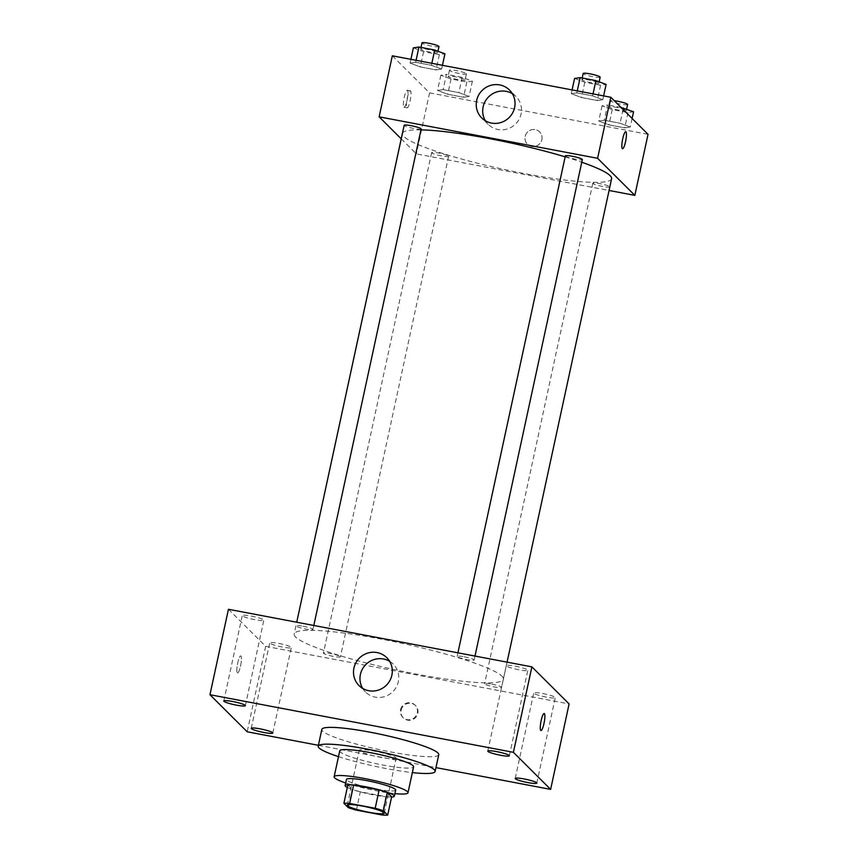 <?xml version="1.0" encoding="UTF-8"?>
<svg xmlns="http://www.w3.org/2000/svg" width="858" height="858" viewBox="0 0 858 858"><rect width="100%" height="100%" fill="white"/><g stroke="black" fill="none" stroke-linecap="round" stroke-linejoin="round"><path stroke-width="0.64" stroke-dasharray="4.29 3.22" d="M395.87 757.711A18.887 2.413 12.2 0 1 396.117 758.247A18.887 2.413 12.2 0 1 377.155 756.617A18.887 2.413 12.2 0 1 359.202 750.267A18.887 2.413 12.2 0 1 376.362 751.522A18.887 2.413 12.2 0 1 395.87 757.711M356.37 810.113L360.328 791.805L385.875 796.653L381.917 814.961M391.645 796.792A24.378 3.11 12.2 0 1 385.875 796.653M360.328 791.805A24.378 3.11 12.2 0 1 352.198 789.306L348.241 807.614M347.844 784.973L352.198 789.306M347.308 787.462A25.182 3.218 -167.8 0 0 373.874 795.001A25.182 3.218 -167.8 0 0 391.591 797.039M395.677 790.1A25.182 3.218 12.2 0 1 375.193 788.888A25.182 3.218 12.2 0 1 346.45 779.45M345.688 782.968A37.773 4.816 -167.8 0 0 377.263 790.947A37.773 4.816 -167.8 0 0 394.916 793.607M339.747 750.847A37.773 4.816 -167.8 0 0 382.872 765.014A37.773 4.816 -167.8 0 0 413.599 766.816M338.492 756.638A59.813 7.625 -167.8 0 0 386.497 768.618A59.813 7.625 -167.8 0 0 412.344 772.597M438.76 754.686A59.813 7.625 12.2 0 1 390.122 751.833A59.813 7.625 12.2 0 1 321.836 729.407M318.404 745.302L435.971 767.61M251.233 616.076A11.036 1.405 12.2 0 1 263.824 620.205A11.036 1.405 12.2 0 1 252.745 619.251A11.036 1.405 12.2 0 1 242.267 615.54A11.036 1.405 12.2 0 1 251.233 616.076M515.229 666.173A11.036 1.405 12.2 0 1 527.82 670.312A11.036 1.405 12.2 0 1 516.741 669.358A11.036 1.405 12.2 0 1 506.263 665.647A11.036 1.405 12.2 0 1 515.229 666.173M542.685 693.521A11.036 1.405 12.2 0 1 555.287 697.651A11.036 1.405 12.2 0 1 544.208 696.696A11.036 1.405 12.2 0 1 533.719 692.996A11.036 1.405 12.2 0 1 542.685 693.521M278.7 643.414A11.036 1.405 12.2 0 1 291.291 647.554A11.036 1.405 12.2 0 1 280.212 646.6A11.036 1.405 12.2 0 1 269.723 642.889A11.036 1.405 12.2 0 1 278.7 643.414M389.618 661.314A19.68 19.144 134.9 0 1 393.243 664.124A19.68 19.144 134.9 0 1 392.932 691.58A19.68 19.144 134.9 0 1 365.487 692.009A19.68 19.144 134.9 0 1 362.655 688.395M228.442 609.277L265.669 646.331L247.19 731.788M265.669 646.331L569.101 703.925M401.126 710.167A8.655 8.419 134.9 0 1 415.572 705.619A8.655 8.419 134.9 0 1 415.433 717.696A8.655 8.419 134.9 0 1 401.126 710.167M400.6 709.652A8.655 8.419 134.9 0 1 415.058 705.104A8.655 8.419 134.9 0 1 414.918 717.181A8.655 8.419 134.9 0 1 400.6 709.652M540.958 730.523L540.958 730.523A8.655 1.673 -79.3 0 1 540.926 721.707A8.655 1.673 -79.3 0 1 544.187 713.513L544.187 713.513M237.323 672.822A8.655 1.673 100.7 0 0 237.527 672.929A8.655 1.673 100.7 0 0 240.787 664.736A8.655 1.673 100.7 0 0 240.755 655.92A8.655 1.673 100.7 0 0 237.602 663.556A8.655 1.673 100.7 0 0 237.323 672.822A8.655 1.673 100.7 0 0 237.527 672.929A8.655 1.673 100.7 0 0 240.787 664.736A8.655 1.673 100.7 0 0 240.755 655.92A8.655 1.673 100.7 0 0 237.602 663.556A8.655 1.673 100.7 0 0 237.323 672.822M303.024 626.211A8.687 1.105 12.2 0 1 312.827 629.225A8.687 1.105 12.2 0 1 312.945 629.472A8.687 1.105 12.2 0 1 304.215 628.71A8.687 1.105 12.2 0 1 295.956 625.793A8.687 1.105 12.2 0 1 303.024 626.211M491.677 684.148A8.687 1.105 12.2 0 1 501.469 687.161A8.687 1.105 12.2 0 1 501.587 687.408A8.687 1.105 12.2 0 1 492.867 686.647A8.687 1.105 12.2 0 1 484.609 683.729A8.687 1.105 12.2 0 1 491.677 684.148M340.283 656.563A8.687 1.105 12.2 0 1 340.401 656.81A8.687 1.105 12.2 0 1 331.681 656.059A8.687 1.105 12.2 0 1 323.423 653.142A8.687 1.105 12.2 0 1 331.317 653.721A8.687 1.105 12.2 0 1 340.283 656.563M464.21 656.799A8.687 1.105 12.2 0 1 474.131 660.059A8.687 1.105 12.2 0 1 466.237 659.48A8.687 1.105 12.2 0 1 457.26 656.638A8.687 1.105 12.2 0 1 457.142 656.391A8.687 1.105 12.2 0 1 464.21 656.799M501.941 676.179A107.035 13.653 12.2 0 1 503.389 679.214A107.035 13.653 12.2 0 1 395.892 669.948A107.035 13.653 12.2 0 1 294.155 633.976A107.035 13.653 12.2 0 1 391.398 641.098A107.035 13.653 12.2 0 1 501.941 676.179M611.604 178.721A107.035 13.653 12.2 0 1 504.096 169.444A107.035 13.653 12.2 0 1 402.37 133.483M402.466 133.183A107.035 13.653 12.2 0 1 420.956 129.869M565.143 156.853A107.035 13.653 12.2 0 1 581.767 162.226M565.358 155.888A8.687 1.105 -167.8 0 0 565.476 156.135A8.687 1.105 -167.8 0 0 574.452 158.987A8.687 1.105 -167.8 0 0 582.335 159.567M448.498 156.07A8.687 1.105 12.2 0 1 448.616 156.317A8.687 1.105 12.2 0 1 439.886 155.566A8.687 1.105 12.2 0 1 431.628 152.638A8.687 1.105 12.2 0 1 439.521 153.217A8.687 1.105 12.2 0 1 448.498 156.07M609.684 186.658A8.687 1.105 12.2 0 1 609.802 186.905A8.687 1.105 12.2 0 1 601.072 186.154A8.687 1.105 12.2 0 1 592.814 183.237A8.687 1.105 12.2 0 1 600.707 183.816A8.687 1.105 12.2 0 1 609.684 186.658M421.149 128.968A8.687 1.105 12.2 0 1 412.43 128.217A8.687 1.105 12.2 0 1 404.172 125.3M401.212 138.824L416.355 153.904L609.062 190.476M392.331 55.802L429.558 92.868L416.355 153.904M429.558 92.868L648.037 134.331M541.859 139.597A8.655 8.419 -45.1 0 0 527.552 132.068A8.655 8.419 -45.1 0 0 535.875 146.15A8.655 8.419 -45.1 0 0 539.618 131.875A8.655 8.419 -45.1 0 0 527.541 132.068A8.655 8.419 -45.1 0 0 535.875 146.15A8.655 8.419 -45.1 0 0 541.859 139.597M415.647 62.291L410.092 63.106L420.302 66.924L436.068 69.916L441.623 69.09L431.413 65.283L415.647 62.291L410.092 63.106L420.302 66.924L436.068 69.916L441.623 69.09L431.413 65.283L415.647 62.291L416.076 60.307M604.3 120.227L598.745 121.042L608.944 124.86L624.721 127.853L630.276 127.027L620.066 123.22L604.3 120.227L598.745 121.042L608.944 124.86L624.721 127.853L630.276 127.027L620.066 123.22L604.3 120.227L607.593 104.966L602.037 105.781L612.247 109.599L628.013 112.591L633.569 111.765M443.114 89.629L437.548 90.455L447.758 94.262L463.534 97.254L469.09 96.439L458.88 92.621L443.114 89.629L437.548 90.455L447.758 94.262L463.534 97.254L469.09 96.439L458.88 92.621L443.114 89.629L446.407 74.367L440.851 75.193L451.061 79L466.827 81.993L472.383 81.178L462.172 77.359L446.407 74.367M576.833 92.878L571.278 93.694L581.488 97.512L597.254 100.504L602.809 99.689L592.599 95.871L576.833 92.878L571.278 93.694L581.488 97.512L597.254 100.504L602.809 99.689L592.599 95.871L576.833 92.878L577.262 90.905M403.85 107.143A8.655 1.673 100.7 0 0 404.054 107.25A8.655 1.673 100.7 0 0 407.314 99.056A8.655 1.673 100.7 0 0 407.282 90.24A8.655 1.673 100.7 0 0 404.129 97.887A8.655 1.673 100.7 0 0 403.85 107.143M622.522 148.724L622.522 148.724A8.655 1.673 -79.3 0 1 622.49 139.897A8.655 1.673 -79.3 0 1 625.75 131.703A8.655 1.673 -79.3 0 1 625.75 131.714L625.761 131.714M406.906 107.722A8.655 1.673 100.7 0 0 407.11 107.84A8.655 1.673 100.7 0 0 410.371 99.646A8.655 1.673 100.7 0 0 410.339 90.819A8.655 1.673 100.7 0 0 407.185 98.466A8.655 1.673 100.7 0 0 406.906 107.722M512.344 93.672A19.68 19.144 134.9 0 1 515.98 96.493A19.68 19.144 134.9 0 1 521.053 114.039A19.68 19.144 134.9 0 1 507.453 128.936A19.68 19.144 134.9 0 1 488.213 124.378A19.68 19.144 134.9 0 1 485.381 120.763M574.581 78.443L584.791 82.25L600.557 85.242L606.113 84.427M598.723 83.022A8.687 1.105 12.2 0 1 598.841 83.269A8.687 1.105 12.2 0 1 590.111 82.518A8.687 1.105 12.2 0 1 581.853 79.601A8.687 1.105 12.2 0 1 589.746 80.169A8.687 1.105 12.2 0 1 598.723 83.022M572.093 89.918L571.278 93.694M584.791 82.25L581.488 97.512M600.557 85.242L597.254 100.504M603.624 95.903L602.809 99.689M593.028 93.897L592.599 95.871M600.16 77.166A8.687 1.105 12.2 0 1 591.43 76.416A8.687 1.105 12.2 0 1 583.172 73.488M413.384 47.844L423.595 51.662L439.371 54.655L444.927 53.829M437.537 52.435A8.687 1.105 12.2 0 1 437.644 52.681A8.687 1.105 12.2 0 1 428.925 51.92A8.687 1.105 12.2 0 1 420.667 49.003A8.687 1.105 12.2 0 1 428.56 49.582A8.687 1.105 12.2 0 1 437.537 52.435M410.907 59.331L410.092 63.106M423.595 51.662L420.302 66.924M439.371 54.655L436.068 69.916M442.438 65.315L441.623 69.09M431.842 63.299L431.413 65.283M438.964 46.568A8.687 1.105 12.2 0 1 430.244 45.817A8.687 1.105 12.2 0 1 421.986 42.9M621.117 107.529L607.593 104.966M626.179 110.371A8.687 1.105 12.2 0 1 626.297 110.618A8.687 1.105 12.2 0 1 617.567 109.856A8.687 1.105 12.2 0 1 609.309 106.939A8.687 1.105 12.2 0 1 617.202 107.518A8.687 1.105 12.2 0 1 626.179 110.371M602.037 105.781L598.745 121.042M612.247 109.599L608.944 124.86M628.013 112.591L624.721 127.853M632.121 118.49L630.276 127.027M623.037 109.449L620.066 123.22M627.616 104.504A8.687 1.105 12.2 0 1 618.886 103.754A8.687 1.105 12.2 0 1 610.628 100.836A8.687 1.105 12.2 0 1 614.264 100.708M464.993 79.773A8.687 1.105 12.2 0 1 465.111 80.019A8.687 1.105 12.2 0 1 456.381 79.268A8.687 1.105 12.2 0 1 448.123 76.351A8.687 1.105 12.2 0 1 456.016 76.93A8.687 1.105 12.2 0 1 464.993 79.773M440.851 75.193L437.548 90.455M451.061 79L447.758 94.262M466.827 81.993L463.534 97.254M472.383 81.178L469.09 96.439M462.172 77.359L458.88 92.621M466.312 73.67A8.687 1.105 12.2 0 1 466.43 73.917A8.687 1.105 12.2 0 1 457.7 73.166A8.687 1.105 12.2 0 1 449.442 70.249A8.687 1.105 12.2 0 1 457.335 70.817A8.687 1.105 12.2 0 1 466.312 73.67M384.245 813.18L396.117 758.247M347.318 805.201L359.202 750.267M245.356 705.662L263.824 620.205M223.788 700.997L242.267 615.54M509.341 755.759L527.82 670.312M487.784 751.104L506.263 665.647M536.808 783.107L555.287 697.651M515.24 778.442L533.719 692.996M272.812 733L291.291 647.554M251.255 728.335L269.723 642.889M359.019 685.585L365.487 692.009M386.786 657.7L393.243 664.124M295.956 625.793L294.155 633.976M507.078 662.151L503.389 679.214M474.131 660.059L474.989 656.07M457.142 656.391L457.915 652.82M431.628 152.638L323.423 653.142M448.616 156.317L340.401 656.81M592.814 183.237L484.609 683.729M609.802 186.905L501.587 687.408M313.803 625.471L312.945 629.472M410.339 90.819L407.282 90.24M407.11 107.84L404.054 107.25M515.98 96.493L509.513 90.058M488.213 124.378L481.746 117.943M582.196 78.014L581.853 79.601M599.152 81.821L598.841 83.269M421.01 47.415L420.667 49.003M437.966 51.233L437.644 52.681M610.628 100.836L609.309 106.939M626.608 109.17L626.297 110.618M449.442 70.249L448.123 76.351M466.43 73.917L465.111 80.019"/><path stroke-width="1.29" d="M383.987 812.644A18.887 2.413 12.2 0 1 384.245 813.18A18.887 2.413 12.2 0 1 365.272 811.55A18.887 2.413 12.2 0 1 347.318 805.201A18.887 2.413 12.2 0 1 364.478 806.456A18.887 2.413 12.2 0 1 383.987 812.644M375.193 808.268L349.646 803.42A24.378 3.11 12.2 0 0 343.886 803.281L348.241 807.614A24.378 3.11 12.2 0 0 356.37 810.113L381.917 814.961A24.378 3.11 12.2 0 0 387.687 815.1L383.333 810.767A24.378 3.11 12.2 0 0 375.193 808.268L379.15 789.961L353.614 785.113L349.646 803.42M387.687 815.1L391.645 796.792L387.29 792.46L383.333 810.767M343.886 803.281L347.844 784.973A24.378 3.11 12.2 0 1 353.614 785.113M379.15 789.961A24.378 3.11 12.2 0 1 387.29 792.46M391.591 797.039A25.182 3.218 -167.8 0 0 394.358 796.203A25.182 3.218 -167.8 0 0 370.42 787.741A25.182 3.218 -167.8 0 0 345.131 785.553A25.182 3.218 -167.8 0 0 347.308 787.462M345.131 785.553L346.45 779.45A25.182 3.218 12.2 0 1 369.326 781.123A25.182 3.218 12.2 0 1 395.334 789.381A25.182 3.218 12.2 0 1 395.677 790.1L394.358 796.203M394.916 793.607A37.773 4.816 -167.8 0 0 407.99 792.76A37.773 4.816 -167.8 0 0 372.082 780.061A37.773 4.816 -167.8 0 0 334.137 776.79A37.773 4.816 -167.8 0 0 345.688 782.968M407.99 792.76L413.599 766.816A37.773 4.816 -167.8 0 0 377.692 754.128A37.773 4.816 -167.8 0 0 339.747 750.847L334.137 776.79M412.344 772.597A59.813 7.625 -167.8 0 0 435.135 771.471A59.813 7.625 -167.8 0 0 378.281 751.372A59.813 7.625 -167.8 0 0 318.211 746.192A59.813 7.625 -167.8 0 0 338.492 756.638M318.211 746.192L321.836 729.407A59.813 7.625 12.2 0 1 376.179 733.386A59.813 7.625 12.2 0 1 437.955 752.992A59.813 7.625 12.2 0 1 438.76 754.686L435.135 771.471M232.765 701.522A11.036 1.405 12.2 0 1 245.356 705.662A11.036 1.405 12.2 0 1 234.277 704.697A11.036 1.405 12.2 0 1 223.788 700.997A11.036 1.405 12.2 0 1 232.765 701.522M496.75 751.629A11.036 1.405 12.2 0 1 509.341 755.759A11.036 1.405 12.2 0 1 498.262 754.804A11.036 1.405 12.2 0 1 487.784 751.104A11.036 1.405 12.2 0 1 496.75 751.629M524.217 778.967A11.036 1.405 12.2 0 1 536.808 783.107A11.036 1.405 12.2 0 1 525.729 782.153A11.036 1.405 12.2 0 1 515.24 778.442A11.036 1.405 12.2 0 1 524.217 778.967M260.221 728.871A11.036 1.405 12.2 0 1 272.812 733A11.036 1.405 12.2 0 1 261.733 732.046A11.036 1.405 12.2 0 1 251.255 728.335A11.036 1.405 12.2 0 1 260.221 728.871M435.971 767.61L550.632 789.381L513.406 752.316L209.963 694.723L247.19 731.788L318.404 745.302M550.632 789.381L569.101 703.925L531.885 666.859L228.442 609.277L209.963 694.723M531.885 666.859L513.406 752.316M377.027 652.563A19.68 19.144 134.9 0 1 386.786 657.7A19.68 19.144 134.9 0 1 386.465 685.145A19.68 19.144 134.9 0 1 359.019 685.585A19.68 19.144 134.9 0 1 355.931 662.708A19.68 19.144 134.9 0 1 377.027 652.563M362.655 688.395A19.68 19.144 134.9 0 1 363.631 667.138A19.68 19.144 134.9 0 1 383.494 658.998A19.68 19.144 134.9 0 1 389.618 661.314M544.187 713.513A8.655 1.673 -79.3 0 1 544.39 713.62A8.655 1.673 -79.3 0 1 544.111 722.886A8.655 1.673 -79.3 0 1 540.958 730.523A8.655 1.673 -79.3 0 1 540.926 721.707A8.655 1.673 -79.3 0 1 544.187 713.513A8.655 1.673 -79.3 0 1 544.39 713.62A8.655 1.673 -79.3 0 1 544.111 722.876A8.655 1.673 -79.3 0 1 540.958 730.523M581.767 162.226A107.035 13.653 12.2 0 1 610.156 175.686A107.035 13.653 12.2 0 1 611.604 178.721L507.078 662.151M313.803 625.471L421.149 128.968A8.687 1.105 12.2 0 0 421.031 128.721A8.687 1.105 12.2 0 0 412.065 125.879A8.687 1.105 12.2 0 0 404.172 125.3L296.729 622.232L402.37 133.483A107.035 13.653 12.2 0 1 402.466 133.183M420.956 129.869A107.035 13.653 12.2 0 1 565.143 156.853M474.989 656.07L582.335 159.567A8.687 1.105 -167.8 0 0 574.088 156.639A8.687 1.105 -167.8 0 0 565.358 155.888L457.915 652.82M609.062 190.476L634.834 195.367L597.608 158.301L379.139 116.838L401.212 138.824M379.139 116.838L392.331 55.802L610.81 97.265L648.037 134.331L634.834 195.367M610.81 97.265L597.608 158.301M514.596 107.604A19.68 19.144 134.9 0 1 500.997 122.501A19.68 19.144 134.9 0 1 481.746 117.943A19.68 19.144 134.9 0 1 482.067 90.498A19.68 19.144 134.9 0 1 509.513 90.058A19.68 19.144 134.9 0 1 514.596 107.604M625.75 131.714A8.655 1.673 -79.3 0 1 625.954 131.821A8.655 1.673 -79.3 0 1 625.675 141.077A8.655 1.673 -79.3 0 1 622.533 148.724A8.655 1.673 -79.3 0 1 622.5 139.897A8.655 1.673 -79.3 0 1 625.761 131.714A8.655 1.673 -79.3 0 1 625.954 131.821A8.655 1.673 -79.3 0 1 625.675 141.077A8.655 1.673 -79.3 0 1 622.522 148.724M485.381 120.763A19.68 19.144 134.9 0 1 488.534 96.933A19.68 19.144 134.9 0 1 512.344 93.672M603.624 95.903L606.113 84.427L595.902 80.609L580.137 77.617L574.581 78.443L572.093 89.918M595.902 80.609L593.028 93.897M580.137 77.617L577.262 90.905M582.196 78.014L583.172 73.488A8.687 1.105 12.2 0 1 591.065 74.067A8.687 1.105 12.2 0 1 600.042 76.92A8.687 1.105 12.2 0 1 600.16 77.166L599.152 81.821M442.438 65.315L444.927 53.829L434.716 50.021L418.951 47.029L413.384 47.844L410.907 59.331M434.716 50.021L431.842 63.299M418.951 47.029L416.076 60.307M421.01 47.415L421.986 42.9A8.687 1.105 12.2 0 1 429.879 43.479A8.687 1.105 12.2 0 1 438.856 46.321A8.687 1.105 12.2 0 1 438.964 46.568L437.966 51.233M632.121 118.49L633.569 111.765L621.117 107.529M623.358 107.958L623.037 109.449M614.264 100.708A8.687 1.105 12.2 0 1 627.498 104.258A8.687 1.105 12.2 0 1 627.616 104.504L626.608 109.17"/></g></svg>
